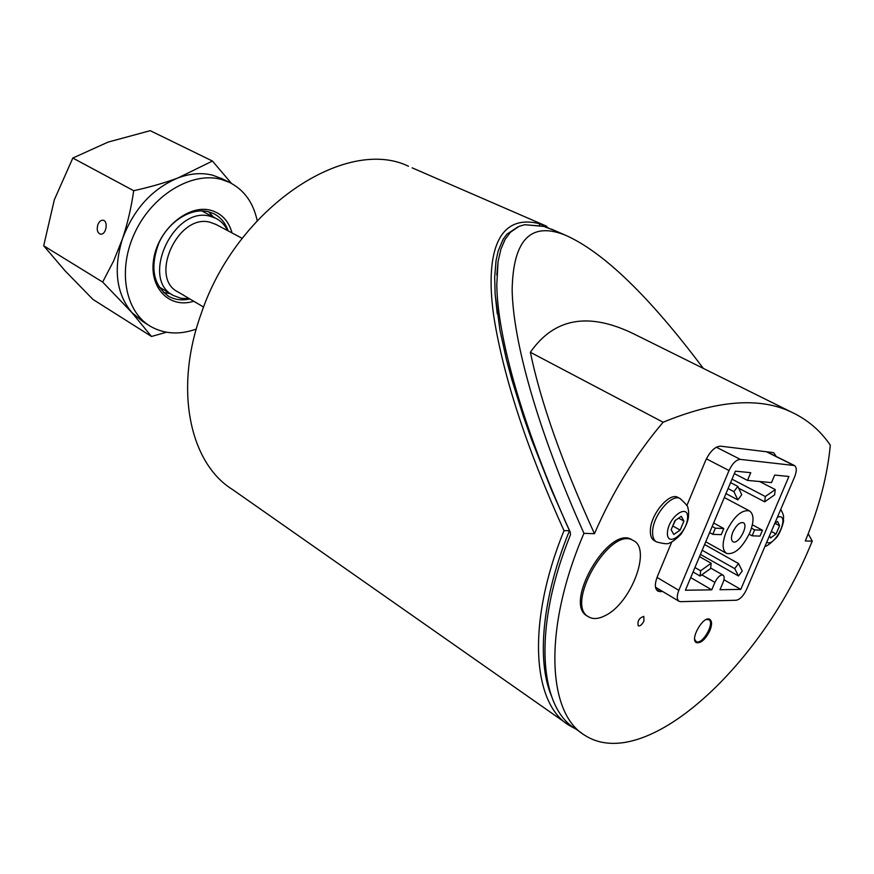 <?xml version="1.0" encoding="UTF-8"?>
<svg xmlns="http://www.w3.org/2000/svg" width="874" height="874" viewBox="0 0 874 874"><rect width="100%" height="100%" fill="white"/><g stroke="black" fill="none" stroke-linecap="round" stroke-linejoin="round"><path stroke-width="1.31" d="M97.779 224.924C99.09 221.57 100.881 220.008 103.176 220.248C108.147 220.98 106.486 233.719 101.362 234.156L100.313 234.134C97.429 232.834 96.588 229.764 97.779 224.924M257.175 220.609C253.274 202.451 243.955 189.669 229.207 182.262L220.958 179.312C191.843 171.479 152.688 194.76 135.066 232.2C117.16 269.52 125.037 311.767 150.656 326.461C164.345 334.119 179.541 335.004 196.257 329.105M222.794 179.083L212.688 175.204C201.839 172.484 190.324 173.369 178.143 177.87C152.229 188.729 133.635 209.137 122.382 239.083C113.216 269.323 116.351 293.784 131.81 312.477L142.823 321.556L148.733 325.259M193.722 301.235C169.567 309.035 148.558 287.852 153.78 258.551C158.456 229.261 187.943 204.396 210.197 210.142C221.351 213.125 228.638 220.74 232.058 232.965M228.136 230.878C225.394 222.914 220.609 217.178 213.791 213.682L208.001 211.617C191.013 207.477 168.791 221.308 159.024 242.71C149.793 267.138 153.037 285.022 168.737 296.373C175.062 299.837 182.12 300.7 189.887 298.974M163.405 292.397L170.375 293.686M213.442 217.047L208.7 211.792M166.442 332.24L151.497 336.468L131.81 312.477L102.662 282.062L113.598 261.02L122.382 239.083C127.418 224.105 131.198 207.979 133.7 190.718C150.426 186.992 165.241 182.71 178.143 177.87L212.437 161.045L231.479 183.409M133.7 190.718L72.815 158.041L108.147 142.08L150.219 130.674L212.437 161.045M72.815 158.041L54.297 199.873L43.7 245.769L102.662 282.062M43.7 245.769L65.026 270.776L92.95 299.421L151.497 336.468M201.686 210.874L202.855 211.486M172.593 294.997L158.97 286.891M189.352 298.657L181.082 298.329L173.609 295.598C139.567 279.604 173.708 205.303 210.252 216.304L215.747 218.26C220.925 220.882 224.869 225 227.579 230.594M203.609 307.08L178.263 292.113C148.329 278.107 178.209 212.819 210.361 222.335L216.195 224.563M643.941 620.999C642.117 624.637 640.216 626.254 638.26 625.85C637.244 621.075 639.102 617.929 643.799 616.399L643.941 620.999M583.952 533.337L594.451 533.697C612.477 492.084 635.376 454.928 663.126 422.229C716.614 400.303 759.266 396.872 791.09 411.938C807.259 419.411 820.325 430.489 830.3 445.172C827.547 475.314 819.222 507.237 805.304 540.94L812.252 541.181L809.575 547.463C759.626 667.299 644.892 773.807 585.023 735.416C547.244 713.818 542.852 628.679 583.952 533.337C537.237 429.079 513.06 341.33 512.142 289.807C513.147 239.454 530.977 221.275 565.609 235.27C603.508 252.127 649.404 296.494 703.297 368.38M656.177 541.683L654.342 540.635C651.392 538.963 650.07 535.336 650.398 529.764C651.01 513.803 669.517 492.106 677.853 497.361L678.246 497.568M588.18 616.552L587.59 616.181C562.463 604.579 608.828 524.597 631.836 539.695L632.558 540.121M662.721 591.545L659.925 591.589L656.188 589.36M671.724 542.011L657.368 576.534C654.56 583.963 654.724 588.825 657.86 591.119L659.925 591.589M686.855 505.609L705.493 460.795C709.983 451.355 714.998 446.483 720.537 446.166L772.791 452.535L773.807 452.819L776.199 456.457M709.863 630.667C705.416 639.495 700.915 643.482 696.392 642.652C689.455 639.549 703.515 615.132 709.797 619.349C712.113 621.086 712.135 624.855 709.863 630.667M812.252 541.181L808.21 533.73M594.451 533.697C561.96 462.27 540.591 401.8 530.365 352.288C554.171 317.983 588.628 311.843 633.737 333.868L642.772 338.347M555.318 230.802L543.573 226.377L524.695 224.727L519.156 226.311L510.482 232.189L505.106 239.389L500.889 249.287L498.06 261.566L496.793 284.727C497.426 336.818 522.335 426.905 570.361 532.419L570.416 534.964C532.9 627.029 538.788 707.503 575.616 728.829L581.669 733.067M524.695 224.727L543.267 226.235L548.686 228.048M510.482 232.189L519.156 226.311M504.222 241.082L505.106 239.389M496.814 275.059L498.06 261.566M412.135 167.841L546.851 226.322L539.203 223.668C494.684 212.59 485.507 259.6 493.886 317.022C503.577 377.655 526.946 448.875 564.014 530.671L569.487 530.671L551.625 490.248L531.578 439.6M569.487 530.671L569.007 531.862C542.197 597.696 536.56 660.241 551.254 695.518M663.126 422.229L530.365 352.288M496.006 260.9L494.673 277.353L495.132 294.046L499.939 330.077L506.385 359.334L511.978 380.092L523.187 415.838L531.578 439.589L551.625 490.248M503.053 239.4L498.136 251.1L496.071 260.485L494.673 277.353M506.876 234.199L517.856 226.912L506.876 234.199L503.184 239.192L498.136 251.1M569.16 529.928L564.254 519.178M408.486 166.257C346.093 135.787 236.33 207.597 201.031 314.105C173.751 389.782 190.008 463.209 232.418 489.451L566.112 723.202M564.014 530.671C526.29 623.009 532.342 704.029 569.509 725.584L575.966 729.08M523.187 415.849L511.978 380.092M506.385 359.334L499.928 330.077M497.251 313.832L495.132 294.046M680.617 601.662L679.087 601.312C676.771 599.619 676.684 595.959 678.836 590.332L729.025 470.529C732.434 463.384 736.203 459.669 740.333 459.385L794.422 465.536C796.837 467.197 796.88 471.042 794.553 477.051L746.636 589.316C743.501 595.86 740.016 599.509 736.17 600.252L680.617 601.662M605.048 615.678C631.039 603.617 651.938 548.544 633.202 540.493C610.216 525.394 563.806 605.442 588.923 617.022C593.26 619.393 598.635 618.945 605.048 615.678M788.905 476.483L740.791 589.404L719.979 589.721L723.115 582.324C724.557 578.621 724.524 576.217 723.027 575.125C720.285 574.633 717.576 577.059 714.899 582.39L711.753 589.841L685.402 590.234L735.384 471.162L750.744 472.692L747.489 480.405L771.491 482.601L774.692 475.074L788.905 476.483M690.711 577.605L711.753 589.841M726.261 531.753C721.968 542.994 722.088 550.227 726.633 553.45C734.531 554.848 742.266 547.932 749.826 532.714C754.196 521.417 754.054 514.141 749.411 510.864C741.578 509.52 733.854 516.49 726.261 531.753M732.871 532.026C736.269 525.187 739.732 522.073 743.25 522.674C749.105 524.99 738.399 545.005 733.035 541.771C730.992 540.318 730.937 537.073 732.871 532.026M723.956 579.757L740.791 589.404M734.357 473.61L747.489 480.405M738.486 563.533L742.245 570.919L738.508 575.988L734.717 568.624L738.486 563.533L704.597 544.524M702.183 550.27L734.717 568.624M700.445 554.411L738.508 575.988M752.121 535.817L754.644 529.884L762.467 530.234L759.954 536.112L752.121 535.817L749.16 534.211M751.487 528.18L754.644 529.884M752.372 524.804L762.467 530.234M775.249 489.571L774.604 494.859L764.695 501.818L765.329 496.508L775.249 489.571L759.582 481.508M732.019 479.181L765.329 496.508M738.694 488.216L764.695 501.818M737.831 486.392L741.742 494.684L737.853 499.884L733.898 491.625L737.831 486.392L730.577 482.601M728.086 488.555L733.898 491.625M725.966 493.591L737.853 499.884M712.769 534.342L715.358 528.18L723.792 528.552L721.225 534.659L712.769 534.342L709.601 532.583M712.19 526.432L715.358 528.18M713.632 522.98L723.792 528.552M711.152 563.249L710.628 568.504L700.107 576.053L700.609 570.788L711.152 563.249L699.506 556.629M694.939 567.532L700.609 570.788M693.06 571.989L700.107 576.053M694.677 639.309L696.163 641.582C702.128 645.569 715.347 622.583 708.77 619.655L706.268 619.524M777.467 517.102L779.652 516.654C789.725 516.905 773.872 548.238 766.804 542.077M774.735 523.493L777.62 521.417L779.564 525.733L776.046 533.981L770.562 537.958L769.513 535.718M776.046 533.981L771.338 531.458M779.564 525.733L774.987 523.308M667.463 532.255C668.708 516.228 689.127 502.539 687.532 518.599C686.287 534.298 666.152 548.206 667.463 532.255M671.156 529.742L674.947 520.631L681.338 516.305L683.916 521.068L680.147 530.103L673.788 534.462L671.156 529.742M672.51 526.498L675.482 520.27M683.916 521.068L678.628 518.14M680.147 530.103L673.046 526.126M539.203 223.668L539.706 225.361M657.019 577.419L678.836 590.332M766.432 451.76L793.668 465.329M716.341 447.193L740.333 459.385M706.389 458.828L729.025 470.529M701.8 574.841L714.899 582.39M677.853 497.361L680.114 498.584C685.97 503.883 688.548 507.062 687.838 508.111C688.614 509.313 688.788 512.579 688.351 517.932C687.51 522.576 685.03 528.049 680.912 534.342C675.438 539.651 671.614 542.514 669.418 542.951C668.446 544.284 664.164 543.945 656.571 541.913C653.621 540.241 652.31 536.614 652.649 531.042C653.271 515.07 671.789 493.34 680.114 498.584L680.507 498.803M220.947 178.165L229.207 182.262M167.655 295.718L168.737 296.373M215.747 218.26L201.861 210.962M215.321 224.094L242.207 238.34M551.265 229.043L565.609 235.27M791.09 411.938L633.737 333.868M655.511 587.23L678.901 601.203M766.88 451.814L794.422 465.536M633.202 540.493L631.836 539.695M705.744 541.782L726.294 553.264M724.317 497.524L749.411 510.864M710.671 568.067L723.027 575.125M695.005 640.871L695.999 641.483M707.776 619.065L708.77 619.655M780.766 509.378C784.983 517.266 783.082 516.458 783.53 520.707C784.142 519.626 781.509 531.195 776.582 537.565C769.797 544.131 765.985 546.938 765.132 545.988"/></g></svg>

